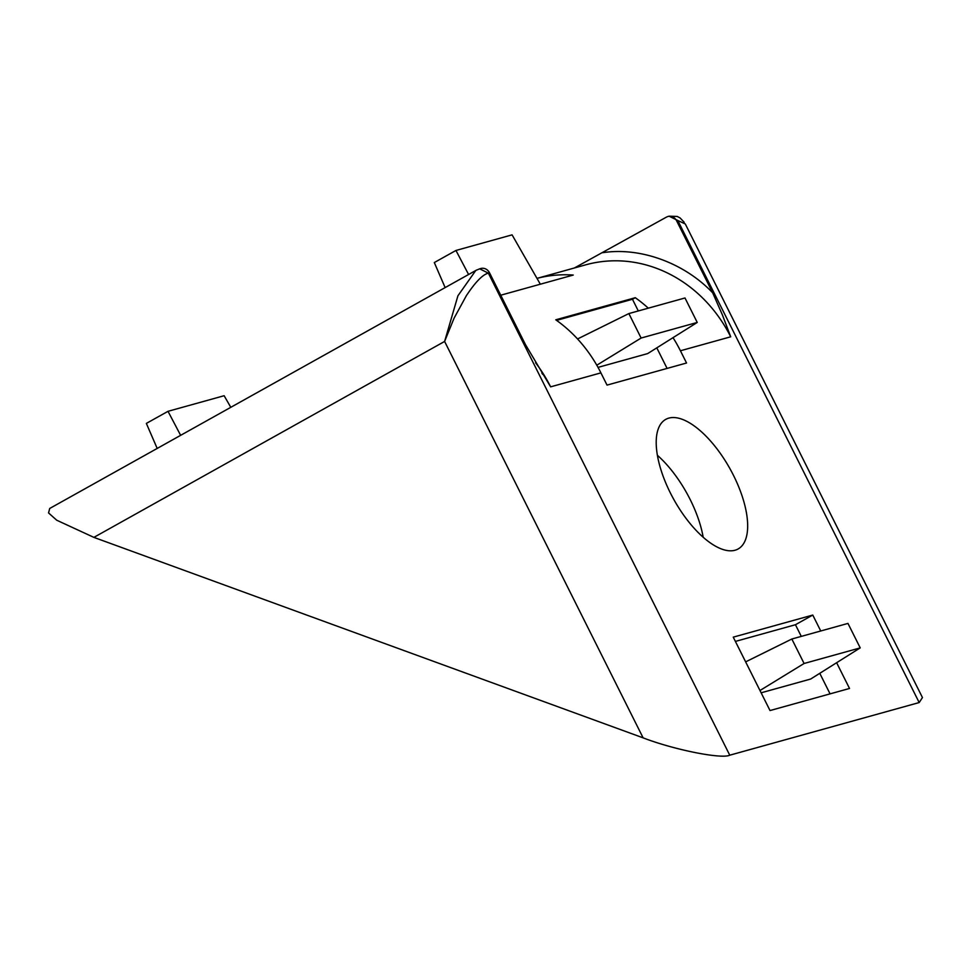 <?xml version="1.0" encoding="UTF-8"?>
<svg xmlns="http://www.w3.org/2000/svg" width="971" height="971" viewBox="0 0 971 971"><rect width="100%" height="100%" fill="white"/><g stroke="black" fill="none" stroke-linecap="round" stroke-linejoin="round"><path stroke-width="1.46" d="M919.185 702.555L677.794 220.502L685.295 223.961L922.45 697.554L919.185 702.555L729.755 755.195C721.647 759.298 673.995 749.77 643.118 737.851L93.884 537.376L56.743 520.225L48.55 512.931L49.715 508.464L476.555 270.047M657.391 455.29A74.221 32.019 -119.2 0 1 703.174 537.254M735.023 550.241A74.221 32.019 -119.2 0 1 672.138 496.387A74.221 32.019 -119.2 0 1 665.742 419.387A74.221 32.019 -119.2 0 1 668.849 418.113A74.221 32.019 -119.2 0 1 731.733 471.967A74.221 32.019 -119.2 0 1 738.13 548.967A74.221 32.019 -119.2 0 1 735.023 550.241M574.359 267.996L666.446 217.116A8.241 7.404 74.5 0 1 667.914 216.509A8.241 7.404 74.5 0 1 676.617 220.818L712.678 292.817L722.351 314.798L730.702 336.803L680.428 350.774L686.546 363.008L607.033 385.111L600.915 372.876A137.445 123.317 -105.5 0 0 555.776 319.799L635.289 297.709A137.445 123.317 74.5 0 1 648.3 308.171M729.755 755.195L488.364 273.142C482.745 274.502 475.402 282.027 466.347 295.706L454.1 318.148L444.609 341.44L457.924 295.779L475.814 270.436M836.626 662.72L849.528 688.463L770.015 710.554L733.251 637.146L812.763 615.056L820.738 630.98M600.915 372.876L550.63 386.846L525.578 344.814L489.53 272.815L488.364 273.142L479.662 268.833L475.948 270.375M673.012 337.665A137.445 123.317 74.5 0 1 680.428 350.774M730.702 336.803A137.445 123.317 -105.5 0 0 585.647 264.852L536.999 278.374A137.445 123.317 74.5 0 1 573.242 275.06L500.745 295.208M479.662 268.821L480.827 268.494A8.241 7.404 74.5 0 1 489.53 272.815M812.763 615.056L795.443 624.729L801.281 636.393M819.767 673.304L830.059 693.864M735.387 641.418L795.443 624.729M635.289 297.709L632.473 299.274L638.311 310.951M656.797 347.861L667.089 368.422M556.577 320.369L632.473 299.274M745.631 661.882L791.838 639.015L847.962 623.418L860.221 647.888L810.651 679.045L761.118 692.808M577.551 338.964L628.868 313.572L684.992 297.976L697.239 322.445L647.681 353.59L598.027 367.39M180.63 435.324L168.007 411.316L224.131 395.719L230.782 407.31M168.007 411.316L146.354 423.405L157.181 448.42M468.58 274.477L455.957 250.457L512.081 234.861L540.325 284.2M455.957 250.457L434.304 262.546L445.131 287.574M860.221 647.888L804.085 663.484L759.977 690.515M697.239 322.445L641.115 338.042L596.789 365.205M791.838 639.015L804.085 663.484M628.868 313.572L641.115 338.042M93.884 537.376L444.609 341.44L643.118 737.851M667.914 216.509L669.092 216.181L677.794 220.502L676.617 220.818M712.678 292.817C684.349 262.959 640.253 246.865 602.748 252.691M535.591 362.814A137.445 123.317 74.5 0 1 550.63 386.846M669.153 216.169L677.26 216.46L680.064 217.929L684.215 222.274M542.668 374.308L541.818 372.973"/></g></svg>
